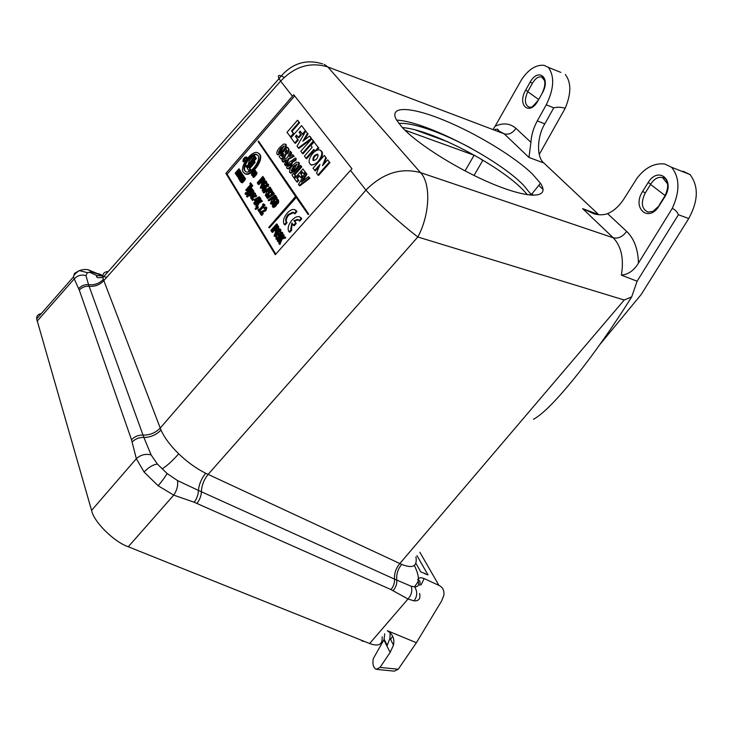 <?xml version="1.0" encoding="UTF-8"?>
<svg xmlns="http://www.w3.org/2000/svg" width="733" height="733" viewBox="0 0 733 733"><rect width="100%" height="100%" fill="white"/><g stroke="black" fill="none" stroke-linecap="round" stroke-linejoin="round"><path stroke-width="1.1" d="M396.59 120.12C425.122 121.238 497.276 158.246 523.444 185.11L531.746 195.262M532.488 174.069C514.236 156.386 475.708 133.14 443.364 119.974C410.975 106.706 388.719 105.534 396.287 119.58L401.739 126.891C417.123 144.135 460.691 171.302 496.159 185.357C531.764 199.587 550.144 197.608 540.468 183.314L532.488 174.069M108.191 271.586L107.485 271.631C103.967 272.016 102.455 273.986 102.922 277.541L103.353 279.31C99.413 283.515 94.484 285.311 88.537 284.679L89.124 286.31C85.184 286.017 81.913 287.29 79.301 290.121L73.392 276.982L74.491 273.363L76.608 272.383M101.768 275.333L92.138 272.154L87.319 272.63L86.008 275.681L88.537 284.679C84.597 284.395 81.336 285.705 78.733 288.6M99.157 274.307L88.73 270.001C86.604 269.13 83.47 269.332 79.329 270.605L87.319 272.63L92.138 272.154L88.482 269.955M284.184 77.396C278.989 74.445 277.285 74.839 279.071 78.568L102.922 277.541L97.993 277.725C96.16 276.946 95.959 276.304 97.388 275.8L89.536 272.209M177.468 480.555C178.247 485.328 176.992 490.194 173.721 495.132L158.172 485.777C162.497 480.582 165.466 476.487 167.069 473.491L157.412 464.09L167.069 473.491L177.468 480.555L198.423 490.414C199 484.311 201.41 478.585 205.652 473.243L401.711 564.392C412.761 568.835 417.498 566.334 415.932 556.888M103.353 279.31L103.82 280.602C99.908 284.835 95.006 286.74 89.124 286.31L143.879 437.436C150.604 437.354 156.303 434.889 160.994 430.033C164.357 437.601 170.267 445.536 178.733 453.846C187.355 462.102 196.334 468.561 205.652 473.243M158.172 485.777L144.062 472.006L136.329 458.666L131.509 439.745C134.625 436.52 138.455 434.962 143.008 435.063C149.816 435.228 155.552 432.901 160.215 428.081L365.914 190.094C375.488 201.071 400.759 223.931 417.544 236.759L417.837 236.988C429.969 214.549 431.077 183.571 420.531 172.631L613.246 237.794L582.634 208.612L598.815 214.687M664.868 196.701L664.602 196.499C671.74 182.004 664.336 177.468 663.411 177.588L662.595 177.633C658.234 176.543 654.276 178.705 650.73 184.13L645.049 193.31C640.679 202.766 641.65 209.015 647.972 212.066L652.947 211.443L659.178 205.771C648.558 223.446 631.571 208.007 642.63 191.432L648.174 182.508C658.335 165.942 675.359 179.732 664.868 196.701L659.178 205.771M648.155 212.103L653.094 211.351M659.599 204.516L665.317 195.198M542.704 92.349L542.429 92.44C548.018 81.079 542.145 74.94 542.264 76.837L541.641 77.02C538.334 76.296 535.237 78.422 532.341 83.388L527.733 91.689C524.223 99.77 524.727 104.938 529.226 107.183L531.333 107.119M322.593 63.89C305.514 58.686 291.001 63.579 279.071 78.568L280.62 81.125C294.712 66.391 310.453 61.673 327.843 66.96L420.531 172.631C400.969 167.371 382.763 173.19 365.914 190.094L350.484 170.377L351.959 168.782L293.731 94.759L292.43 96.215L280.62 81.125L103.82 280.602L160.994 430.033M293.383 166.51L291.212 170.624L292.229 170.587L294.758 168.214L297.039 163.99L293.383 166.51L293.988 166.968L291.716 170.798M290.525 136.787L290.983 137.41L294.006 133.928L292.091 131.354L299.632 122.686L297.946 120.853M290.369 136.97L293.392 133.498L291.477 130.923L299.009 122.255L297.479 120.249L286.979 132.343L290.983 137.41M297.479 120.249L298.093 120.679M299.009 122.255L299.632 122.686M291.477 130.923L292.091 131.354M293.392 133.498L294.006 133.928M307.75 213.889L295.793 196.811L268.718 227.441L269.341 227.881L296.233 197.461M268.718 227.441L295.555 196.462L258.126 141.579L258.529 141.112L308.657 214.036L258.529 141.112M307.576 214.091L308.025 213.578M314.649 170.496L319.982 164.458L316.583 173.125L317.939 174.985L329.364 162.075L327.669 159.84L322.502 165.685L325.773 157.357L324.316 155.442L313.009 168.26L315.272 170.945L319.176 166.538M324.316 155.442L325.773 157.357M323.949 164.055L326.405 157.806M327.669 159.84L329.364 162.075M317.939 174.985L318.571 175.434L330.006 162.524M315.08 151.108L318.25 147.498L314.045 141.964L310.893 145.555L312.185 147.26L304.415 156.111L306.009 158.291L313.806 149.413L315.217 151.209M306.009 158.291L306.632 158.731L314.274 150.036M314.045 141.964L318.25 147.498M313.284 140.983L311.672 138.867L300.842 151.236L302.408 153.38L313.284 140.983L313.916 141.423L311.672 138.867M302.408 153.38L303.031 153.829L313.916 141.423M309.546 136.063L302.811 141.24L307.484 133.369L305.753 131.097L297.039 146.233L298.304 147.947L311.278 138.335L309.977 136.64M298.487 147.809L298.917 148.387L311.452 139.114M298.304 147.947L298.917 148.387M305.753 131.097L307.484 133.369M304.442 139.985L308.107 133.809M302.546 133.947L303.004 134.56L305.221 132.022M302.399 134.112L305.414 130.657L301.565 125.6L290.964 137.777L294.758 142.944L297.763 139.499L295.463 136.402L296.581 135.119L298.249 137.355L300.732 134.515L299.055 132.279L300.109 131.07L303.004 134.56M298.404 137.181L298.862 137.804L301.355 134.954L299.669 132.719L300.567 131.693M298.249 137.355L298.862 137.804M295.463 136.402L296.086 136.833L297.039 135.733M297.763 139.499L296.086 136.833M294.758 142.944L295.372 143.393L298.386 139.939M301.565 125.6L305.414 130.657M638.461 263.083C634.045 270.44 628.355 274.463 621.392 275.141C624.058 258.74 621.337 246.288 613.246 237.794C618.295 238.857 622.766 236.722 626.651 231.39C634.109 238.591 638.049 249.156 638.461 263.083L672.262 208.392C680.032 191.368 679.812 177.661 671.602 167.289L664.776 164.009C654.367 162.818 645.095 167.591 636.95 178.311L624.168 198.579C619.403 205.946 613.869 210.967 607.593 213.651C603.36 215.117 598.779 215.163 593.831 213.779L582.634 208.612M599.741 344.675L641.21 294.492L688.754 218.526L678.401 214.751C677.292 211.901 675.249 209.775 672.262 208.392M683.074 171.229L689.973 174.527L671.602 167.289M689.973 174.527C698.778 186.127 698.375 200.787 688.754 218.526M350.484 170.377L275.296 254.69L225.892 173.373L292.43 96.215M275.791 254.131L227.129 174.17L225.892 173.373M227.129 174.17L294.648 95.922M539.241 154.443L565.17 108.31C561.524 107.091 557.721 106.926 553.772 107.833L546.25 104.792C554.02 88.959 554.744 76.489 548.403 67.39L543.987 65.301C535.924 64.651 528.475 69.388 521.639 79.512L495.123 126.223C503.195 122.594 510.131 123.3 515.913 128.348L530.921 142.312C531.379 135.037 533.505 127.899 537.307 120.908L544.821 123.868L553.772 107.833M560.855 72.402L548.403 67.39M565.326 74.509C571.355 82.408 571.3 93.677 565.17 108.31M544.821 123.868C536.913 136.54 536.354 157.467 543.904 163.028L528.969 157.448L530.921 142.312M528.969 157.448L504.185 133.827L497.945 130.474M493.456 128.77L495.123 126.223M543.794 79.631L544.353 79.072M530.197 82.023C538.407 67.372 550.877 77.561 542.594 92.569L537.967 100.797C529.473 116.474 516.82 105.066 525.653 90.132L530.197 82.023L532.341 83.388M546.25 104.792L537.307 120.908M543.904 163.028L597.936 213.917M678.401 214.751L637.105 281.206L631.699 296.865C594.747 355.926 551.986 409.674 533.468 419.276M621.392 275.141L637.105 281.206M390.946 589.57C393.557 586.473 394.739 582.992 394.519 579.125L411.195 586.253C412.597 590.661 411.525 594.921 407.997 599.008L390.946 589.57L194.153 502.224C196.884 498.577 198.313 494.638 198.423 490.414L394.519 579.125C394.18 573.362 395.957 568.167 399.842 563.54L624.214 300.026L631.699 296.865M381.499 642.603L382.525 642.713L381.114 643.162M360.993 640.074L362.514 641.183L363.843 641.21M419.716 585.346C420.605 582.442 419.972 580.454 417.837 579.382L418.415 578.777C419.358 577.522 421.273 577.448 424.15 578.566L438.939 585.401C442.769 587.234 444.409 590.486 443.877 595.187L441.687 600.849L416.381 642.731L398.257 669.229L394.308 671.153L377.238 669.431M390.158 652.425L383.854 639.891L373.317 658.591C372.309 664.043 373.262 667.616 376.176 669.33L380.042 667.406L390.158 652.425L393.484 645.141C394.748 638.727 392.696 633.953 387.326 630.811M393.154 644.49L393.612 644.536M416.381 642.731L387.409 630.719M393.099 590.569C395.793 587.5 397.029 584.027 396.819 580.17C396.214 574.296 397.845 569.037 401.711 564.392M196.911 503.397C199.724 499.824 201.227 495.948 201.401 491.761C201.657 485.512 203.893 479.721 208.099 474.398L417.837 236.988L624.214 300.026M132.233 441.935C135.403 438.783 139.288 437.28 143.879 437.436L151.099 454.9L157.412 464.09C153.188 464.53 148.735 467.168 144.062 472.006M382.113 636.849C382.818 644.591 378.659 646.818 369.634 643.537L128.293 546.754C114.101 542.008 93.696 521.74 91.579 510.406L36.659 318.873C36.494 315.923 38.034 314.164 41.268 313.614M36.659 318.873L73.392 276.982C73.685 275.159 75.655 273.033 79.329 270.605L74.491 273.363M86.008 275.681C81.381 274.289 77.377 275.434 73.996 279.136L37.071 321.21M151.099 454.9C145.592 453.553 140.663 454.799 136.329 458.666L91.579 510.406M411.195 586.253L414.576 586.776C417.581 591.568 417.407 596.259 414.053 600.858L407.997 599.008L369.634 643.537M419.606 593.428C420.733 598.65 418.882 601.124 414.053 600.858M418.268 581.351L414.576 586.776C418.03 587.051 419.267 585.236 418.268 581.351L417.837 579.382M424.15 578.566L421.118 584.897M390.13 632.845L389.956 638.196L387.244 645.361L384.083 639.084L384.733 633.807M424.764 573.765L427.98 574.91L416.995 555.641M390.625 639.515L392.604 636.088M415.959 563.384L420.788 571.914L424.984 573.518M465.034 170.926L474.123 155.24L404.827 130.098M480.656 158.814L482.69 160.619L474.022 175.48M312.945 160.225L313.458 160.582C316.656 159.767 318.159 157.742 317.966 154.516L317.462 154.168C314.274 154.965 312.762 156.99 312.945 160.225L313.477 160.582M318.03 154.599C315.016 155.341 313.504 157.311 313.477 160.5M318.324 161.214C315.648 164.055 313.238 165.237 311.076 164.76C308.016 162.808 308.52 159.07 312.597 153.554C315.245 150.714 317.664 149.523 319.835 149.972C322.886 151.896 322.383 155.643 318.324 161.214L318.882 161.608M320.88 150.577C323.235 152.327 322.951 155.57 320.028 160.307M317.783 162.854L311.708 165.209L310.664 164.595M244.245 159.739L244.611 160.307L242.944 161.507L243.274 159.162L244.749 157.448L246.389 156.88L245.848 158.859L245.179 158.64L245.757 157.659L245.243 157.87L243.264 160.509L244.245 159.739L245.207 160.738L243.246 161.727M244.611 160.307L245.207 160.738M244.171 160.82L244.758 161.251M246.389 156.88L246.984 157.311L246.435 159.29L245.912 158.905M245.848 158.859L246.435 159.29M257.558 155.075L257.118 154.892C252.152 152.711 241.78 166.721 245.262 171.192L245.656 171.678M244.666 170.762L246.068 171.843C251.007 174.088 261.516 159.858 257.897 155.488L256.523 154.452C251.566 152.281 241.184 166.29 244.666 170.762M254.47 155.964L255.295 156.752L250.045 162.873M254.049 155.332L254.699 156.312L249.367 163.074L255.148 156.99L255.799 157.971L251.025 163.486L248.185 164.43L249.293 160.829L254.049 155.332L254.644 155.772M255.148 156.99L256.394 158.41L254.122 161.031M255.799 157.971L256.394 158.41M247.305 168.48L253.902 160.866L254.488 161.306L255.148 162.295L249.861 168.388L250.649 169.616L249.33 171.137L247.305 168.48M253.902 160.866L255.148 162.295M254.553 161.856L249.266 167.958L249.861 168.388M249.266 167.958L250.054 169.176L248.734 170.707M250.054 169.176L250.649 169.616M246.728 166.235L246.132 165.805L246.526 166.712L246.746 166.199M247.039 165.795L248.175 165.145L248.432 166.061L247.479 167.399L246.453 167.161M250.136 165.209L248.808 164.907M243.319 172.31C239.15 166.922 251.621 150.073 257.604 152.675L259.253 153.921C263.623 159.171 250.952 176.341 245.005 173.629L243.319 172.31M258.804 153.38L259.849 154.361C264.219 159.611 251.556 176.772 245.601 174.06L244.456 173.391M239.709 174.894L237.978 176.974L237.171 176.287L237.877 174.701L238.372 175.132L237.978 175.938L238.454 175.709L239.068 173.501L240.543 172.008L241.276 173.116L240.516 174.298L240.543 172.997L239.856 173.602L239.709 174.894L240.305 175.324L239.572 176.616L238.573 177.404L237.868 176.992M239.48 175.471L240.076 175.902M238.014 174.555L238.738 175.187M241.267 174.821L241.817 173.419L242.76 174.921L238.738 178.779L238.362 178.174L241.267 174.821M242.11 176.002L239.334 179.209L238.738 178.779M240.424 179.292L240.919 180.098L240.122 181.014L239.242 179.603L242.989 175.279L243.86 176.662L243.054 177.578L242.568 176.809L241.927 177.551L242.385 178.275L240.424 179.292L241.395 180.327M240.461 179.319L241.194 178.476M241.954 177.588L242.596 176.855M243.402 175.929L244.318 177.249M242.989 175.279L243.585 175.709M243.86 176.662L244.456 177.093M244.712 178.018L244.538 179.31L241.917 182.334L241.368 182.59L240.406 181.463L244.162 177.139L245.317 178.449L245.143 179.741L242.522 182.764L241.432 182.581M244.822 178.614L245.418 179.044M243.301 180.932L243.897 181.363M242.577 181.729L243.182 182.16M243.484 180.712L244.107 180.016M242.907 180.3L243.832 178.559L241.487 181.262L242.907 180.3M241.514 181.308L243.86 178.605M244.565 177.789L245.317 178.449M244.162 177.139L244.758 177.569M255.313 170.835L255.698 171.43L253.032 174.5L251.419 174.967L252.015 172.915L254.672 169.845L255.057 170.432L252.079 174.216L255.313 170.835L256.092 172.099M255.698 171.43L256.303 171.861M252.555 175.709L252.079 175.489M253.114 174.408L255.753 171.467M255.68 174.372L254.782 176.726L253.233 177.294M255.084 173.904L254.177 176.296L252.885 177.047L253.022 174.958L253.416 174.509L253.261 176.048L253.755 175.819L254.928 172.823L256.458 172.356L255.744 174.481L255.799 173.125L255.084 173.904L255.634 174.307M254.919 175.059L255.524 175.499M254.177 176.296L254.782 176.726M253.224 175.975L254.085 175.05M250.558 182.792L252.161 185.321L251.474 186.109L250.823 185.092L246.077 190.543L245.766 190.039L250.512 184.597L249.871 183.571L250.558 182.792L252.766 185.751L252.07 186.539L251.657 185.889M252.161 185.321L252.766 185.751M251.236 185.742L246.682 190.974L246.077 190.543M252.179 189.16L246.343 193.787L245.033 193.897L245.5 192.715L247.131 192.385L250.631 186.704L250.961 187.227L248.175 191.634L251.859 188.647L252.683 189.673M250.961 191.047L246.957 194.218L245.738 194.456M251.117 187.336L251.566 187.657L250.09 190.049M250.631 186.704L251.236 187.135M250.961 187.227L251.566 187.657M252.271 189.224L252.793 189.6M251.859 188.647L252.464 189.077M246.92 196.536L248.707 194.758M249.321 194.043L251.895 191.093M252.354 189.444L252.289 190.287L253.206 190.47L251.831 194.007L249.312 195.72L248.734 194.465L246.774 196.71L246.462 196.206L252.354 189.444L252.967 189.874M252.628 191.395L249.953 194.85M251.758 190.992L249.367 193.732L249.696 194.85L251.511 193.494L252.555 191.212L251.758 190.992L252.363 191.423M253.206 190.47L253.81 190.901L253.545 192.916M250.787 195.968L249.559 195.894M253.187 197.04L252.024 195.17L251.217 197.314L252.244 197.333L252.262 198.057L250.558 198.075L251.96 194.382L254.415 192.733L254.882 193.127L253.187 197.04L253.801 197.47L253.389 196.82M252.436 195.839L251.74 197.571M252.262 198.057L252.738 198.579M252.143 198.881L251.272 198.661M253.508 195.766L254.214 193.888L252.674 194.437L253.508 195.766M252.766 194.584L253.765 193.622M254.782 192.99L255.487 193.567L255.478 195.06M254.864 196.16L253.801 197.47M253.444 196.756L254.049 197.186M255.203 196.462L254.754 195.977L255.753 194.822L256.092 195.363L255.203 196.462M256.092 195.363L256.697 195.793L255.698 196.948L255.359 196.407L256.055 195.537L256.642 195.958M252.317 199.807L253.261 198.808L253.536 199.504L252.601 200.494L251.703 199.376L252.528 198.432L253.142 198.863M263.074 177.01L257.576 183.305L257.265 182.819L262.753 176.525L263.55 177.597M263.22 177.12L263.678 177.45M262.753 176.525L263.358 176.965M263.413 179.393L263 178.76L260.893 181.179L261.305 181.811L262.835 181.344L263.413 179.393L261.498 181.619L261.809 182.096M263.165 181.857L261.104 183.012L260.188 181.949L258.199 184.267L257.879 183.772L263.376 177.478L264.109 178.595L263.523 182.114M258.346 184.111L260.297 182.123M260.994 181.335L263.101 178.916M263.376 177.478L264.714 179.035L264.512 181.262M262.322 183.424L261.296 183.149M266.62 183.681L265.3 183.47L265.392 182.114L263.303 183.204L264.109 183.47L263.037 186.768L260.288 187.84L261.498 184.377L265.648 180.932L266.62 183.681L266.702 181.738L266.033 181.207M266.015 183.241L265.3 183.47M262.093 187.721L264.164 185.073M260.985 187.043L263.156 184.038L261.342 187.291M263.523 184.469L261.498 187.281M263.541 183.168L264.879 181.876M266.097 181.298L266.702 181.738M265.364 185.98L266.702 184.679M267.875 184.02L268.553 184.551L268.461 186.503L267.142 186.292L267.233 184.918L265.135 186.017L266.546 186.723L265.483 190.039L262.716 191.102M265.942 186.283L264.87 189.6L262.102 190.662L263.312 187.19L267.49 183.736L268.553 184.551M267.939 184.111L267.857 186.063L268.461 186.503M267.857 186.063L267.142 186.292M265.905 186.237L266.546 186.723M263.926 190.543L265.997 187.895M262.808 189.865L264.979 186.851L263.165 190.122M265.346 187.281L263.321 190.104M270.376 187.657L270.779 187.96L263.917 192.981L263.312 192.541L270.175 187.52L270.779 187.96M270.523 187.556L269.909 187.117L263.055 192.138L263.459 192.431M268.58 190.947L269.927 189.645M271.118 188.967L271.806 189.508L271.851 191.166M271.192 189.068L271.109 191.038L270.395 191.267L270.477 189.884L268.36 190.974L269.176 191.249L268.104 194.593L265.786 196.059L265.309 195.656L266.528 192.156L270.734 188.683L271.806 189.508M268.58 192.257L266.537 195.106M268.232 194.685L269.231 192.889M266.015 194.85C267.49 194.813 268.315 193.879 268.48 192.046L266.381 195.115M268.104 194.593L268.718 195.033L266.015 196.224M273.666 194.456L267.637 198.451L266.638 197.415L272.612 193.539L271.714 192.174L270.917 193.081L270.596 192.596L272.135 190.846L273.721 193.255L273.052 194.016L273.666 194.456L274.334 193.695L272.566 191.496M273.052 194.016L267.023 198.011M254.049 203.582L253.728 203.059L255.157 201.428L254.039 199.651L259.271 196.746L259.592 197.25L254.049 203.582L254.488 203.893M259.592 197.25L260.032 197.873M259.794 198.148L255.002 203.618M256.22 201.099L256.834 201.529M256.962 199.358L255.808 199.898L256.092 200.356M255.194 199.458L255.899 200.585L258.117 198.112L255.194 199.458L255.808 199.898M268.397 200.457L269.011 200.897L275.965 195.858L275.351 195.418L268.397 200.457L268.131 200.054L275.086 195.005L275.351 195.418M273.73 198.881L275.077 197.58M276.323 196.893L277.01 197.443L276.937 199.44L276.204 199.669L276.423 198.753M276.396 197.003L276.323 199L275.59 199.229L275.672 197.818L273.528 198.918L274.353 199.202L273.272 202.592L270.44 203.646L271.659 200.1L275.92 196.609L277.01 197.443M273.748 200.201L271.677 203.096M272.346 203.517L274.417 200.879M271.155 202.83C272.658 202.812 273.482 201.868 273.647 200.008L271.155 202.83L271.531 203.105M271.054 204.086L272.713 204.15M256.898 207.915L255.13 208.978L257.32 206.321L257.787 206.816L256.898 207.915L257.512 208.346L255.744 209.409L255.13 208.978M262.551 204.635L263.248 205.121L262.551 204.635L263.275 203.811L265.062 205.038L260.078 210.71L260.517 211.425L259.784 212.258L259.372 211.599M263.248 205.121L259.134 209.748L258.694 209.042L257.952 209.876L259.17 211.828L259.903 210.985L259.464 210.27L264.439 204.599L265.062 205.038M259.619 210.087L263.862 205.561M260.737 212.332L261.562 213.651L262.359 212.735L262.671 213.23L261.131 214.989L259.629 212.57L264.925 209.775L265.474 208.163L264.036 208.474L263.724 207.98L265.712 206.935L266.198 207.338L265.264 210.307L260.737 212.332L261.763 213.413M262.075 213.917L262.982 213.166L263.294 213.669L261.745 215.429L261.333 214.76M261.131 214.989L261.745 215.429M264.201 208.319L264.934 207.86M266.097 207.21L266.812 207.778L265.877 210.747L261.36 212.762M266.198 207.338L266.812 207.778M265.264 210.307L265.877 210.747M275.205 203.609L273.611 206.101M273.711 203.838L273.07 205.808L274.646 205.277L275.251 203.682L274.838 203.16L273.711 203.838L274.325 204.278M277.651 200.869L276.368 202.995M276.24 201.044L275.984 202.904L277.12 202.39L277.56 200.714L276.24 201.044L276.854 201.483M272.355 206.633C272.612 203.921 273.473 202.464 274.957 202.262L277.789 199.468C278.467 201.832 277.871 203.307 276.011 203.884C275.883 205.185 274.838 206.239 272.868 207.063L272.355 206.633M275.645 202.372L276.368 201.135M278.201 199.761L278.403 199.907C279.081 202.271 278.494 203.747 276.634 204.324C276.506 205.625 275.452 206.688 273.491 207.503L273.079 207.21M276.011 203.884L276.634 204.324M272.914 205.368L273.83 203.921M274.371 230.345L272.474 232.489L271.494 231.5L277.276 224.976L278.073 226.231L277.092 229.704L274.948 230.858L273.931 229.64L274.353 230.327M273.748 229.896L271.842 232.049M277.312 227.019L275.306 229.292L275.681 229.887M274.683 228.852L275.122 229.557L276.735 229.136L277.34 227.056L276.891 226.35L274.683 228.852L275.306 229.292M277.276 224.976L278.696 226.671L278.43 229.191M276.304 231.243L275.15 230.996M276.946 224.463L271.173 230.977L270.834 230.428L276.607 223.913L277.422 225.077M271.173 230.977L271.659 231.316M277.065 224.545L277.578 224.903M276.607 223.913L277.23 224.353M295.976 210.618L296.279 211.186L294.235 213.486L293.008 212.176L288.133 214.531C285.861 217.399 285.155 219.827 286.035 221.824L286.429 222.273L284.413 224.555L284.028 224.087C282.718 221.082 283.772 217.417 287.199 213.111C289.874 210.252 292.32 209.061 294.538 209.546L296.929 211.608L294.877 213.917L294.455 213.23M295.509 210.087L296.627 211.04M293.008 212.176L293.649 212.607L288.784 214.961C286.511 217.82 285.806 220.248 286.685 222.246L287.089 222.695L285.055 224.985L284.532 224.417M286.035 221.824L286.685 222.246M274.683 234.707L276.497 232.187M280.088 229.099L280.84 229.695L280.766 231.793L280.015 232.004L280.235 231.106M280.208 229.255L280.134 231.353L279.383 231.564L279.154 229.823L277.257 231.17L278.109 231.491L277.01 235.009L274.096 236.017L275.342 232.343L279.694 228.824L280.84 229.695M279.383 231.564L280.015 232.004M279.548 230.254L278.064 231.417M278.045 231.399L278.742 231.93L278.705 233.919M278.109 231.491L278.742 231.93M277.477 232.48L275.379 235.476M276.149 235.87L278.174 233.268M274.829 235.192L277.386 232.315C275.956 232.196 275.104 233.158 274.829 235.192L275.26 235.485M294.62 221.073L296.205 223.483L294.098 225.846L291.871 222.997L290.735 229.099L291.807 229.979L289.755 232.288L288.72 231.371C287.373 228.32 288.435 224.619 291.899 220.267C294.593 217.399 297.067 216.208 299.311 216.702L301.758 218.81L299.678 221.137L297.772 219.359L293.96 220.651L294.62 221.073L298.423 219.799L297.772 219.359M293.96 220.651L296.205 223.483M295.546 223.061L293.457 225.416M292.339 223.712L291.395 229.521M290.735 229.099L291.807 229.979M291.148 229.557L289.104 231.857M300.301 217.243L301.437 218.232M300.787 217.811L301.758 218.81M301.098 218.388L299.037 220.697M282.132 232.306L280.886 235.999C278.906 238.784 277.276 239.81 276.002 239.077L276.075 236.979L276.817 236.768L276.735 238.252L278.961 237.18L278.1 236.841L279.2 233.314L282.132 232.306L282.764 232.746L282.626 234.917M280.886 235.999L281.371 236.338M280.382 236.576L280.986 236.063M278.833 236.026L281.078 232.865L278.833 236.026L279.236 236.301M281.472 233.296L279.374 236.301M276.588 237.694L277.45 237.208L277.294 238.546M277.853 241.249L279.914 239.123M281.151 237.73L283.634 234.936M283.176 234.303L283.534 234.862L280.922 237.804L284.679 236.667L285.183 237.465L281.509 238.537L279.273 244.025L278.824 243.301L280.693 238.775L277.679 241.45L277.321 240.882L283.176 234.303L284.166 235.302L282.324 237.382M283.534 234.862L284.166 235.302M284.679 236.667L285.815 237.904L282.141 238.976L279.905 244.465L279.273 244.025M285.183 237.465L285.815 237.904M281.509 238.537L282.141 238.976M279.814 239.05L280.382 239.444M236.429 172.841L239.526 169.268L239.902 169.864L236.979 173.235L237.254 173.675M238.931 168.837L239.306 169.433L236.383 172.805L236.841 173.547L236.053 174.454L235.229 173.125L238.931 168.837L239.526 169.268M236.383 172.805L236.979 173.235M259.088 201.438L261.424 200.155L261.837 200.796L258.382 202.665L256.275 207.173L255.89 206.541L257.585 202.986L254.69 204.626L254.305 203.994L257.998 202.015L259.949 197.818L260.343 198.441L258.786 201.667L260.563 198.249L260.957 198.881L259.986 200.943M259.949 197.818L260.563 198.249M261.837 200.796L262.441 201.227L258.996 203.105L257.485 206.339M258.382 202.665L258.996 203.105M256.403 206.908L257.934 203.637M280.547 148.378L278.43 152.372L279.41 152.317L281.857 149.981L284.092 145.876L280.547 148.378L281.142 148.826L278.925 152.528M284.193 146.151L281.142 148.826M282.544 150.952L277.55 154.516L276.973 154.067C276.469 152.152 277.44 149.926 279.887 147.397L283.46 144.089L285.549 144.163C286.044 146.114 285.036 148.378 282.544 150.952L283.14 151.401L278.146 154.965L277.596 154.553M285.549 144.163L286.145 144.612C286.64 146.563 285.641 148.826 283.14 151.401M283.799 154.159L281.884 156.358L282.223 156.835M283.277 156.266L283.387 153.49L281.28 155.909L283.277 156.266M287.959 148.057L288.6 149.33L287.373 152.711L285.375 153.967L283.909 157.311L281.014 158.832L279.126 156.624L287.345 147.196L289.205 149.779L287.968 153.16L285.98 154.425L284.505 157.769L281.619 159.281L280.959 158.814M288.6 149.33L289.205 149.779M285.375 153.967L285.98 154.425M283.909 157.311L284.505 157.769M286.557 149.862L284.945 152.171L286.475 151.96L286.557 149.862M287.794 147.819L288.555 148.515M287.345 147.196L287.941 147.654M282.7 161.736L281.884 160.573L287.455 157.531L290.241 151.227L291.065 152.382L289.214 156.578L292.705 154.672L294.144 156.285L288.884 159.153L285.897 165.915L284.477 164.293L286.521 159.657L282.7 161.736L283.295 162.185L286.072 160.683M293.548 155.836L288.28 158.704L288.884 159.153M288.28 158.704L285.293 165.466M290.735 151.923L291.661 152.84L290.268 156.001M290.241 151.227L290.836 151.685M288.784 164.119L288.096 166.171L289.792 165.548L290.451 163.477L288.784 164.119L289.388 164.568L288.6 166.354M290.561 163.761L289.388 164.568M295.436 159.629L291.871 161.938L290.415 166.648C288.775 168.361 287.501 168.773 286.612 167.903L288.005 163.202L295.481 157.98L295.436 159.629L296.04 160.087L292.476 162.396L291.019 167.106C289.379 168.81 288.106 169.222 287.217 168.352L287.199 168.333M291.871 161.938L292.476 162.396M290.415 166.648L291.019 167.106M295.454 158.841L296.077 158.438L296.04 160.087M295.481 157.98L296.077 158.438M298.542 162.24C299.073 164.274 298.047 166.602 295.472 169.231L290.332 172.841L289.709 172.356C289.169 170.358 290.158 168.068 292.687 165.484L296.37 162.121L299.146 162.699C299.678 164.733 298.661 167.06 296.086 169.68L290.937 173.29L290.35 172.841M295.472 169.231L296.086 169.68M300.438 165.42L301.162 166.437L294.208 174.353L295.344 175.966L293.823 177.698L291.981 175.05L300.438 165.42L301.043 165.878L301.776 166.895L294.822 174.802L295.958 176.424L294.437 178.156L293.988 177.514M301.162 166.437L301.776 166.895M294.208 174.353L294.822 174.802M295.344 175.966L295.958 176.424M293.823 177.698L294.437 178.156M302.949 168.92L305.166 172.008L303.627 173.748L302.152 171.687L300.512 173.547L301.987 175.618L300.448 177.359L298.982 175.288L296.691 177.89L298.148 179.97L296.618 181.711L294.446 178.586L302.949 168.92L305.624 172.64M305.166 172.008L305.771 172.466M305.285 173.015L304.241 174.207L303.627 173.748M300.512 173.547L302.592 176.076L301.061 177.817L300.448 177.359M301.987 175.618L302.592 176.076M296.618 181.711L297.231 182.16L296.783 181.518M301.327 182.077L308.501 176.662L309.922 178.238L299.806 185.852L299.192 185.403L298.487 184.386L305.56 172.567L306.357 173.666L301.327 182.077M308.501 176.662L309.922 178.238M309.308 177.771L299.192 185.403M306.357 173.666L306.971 174.133L302.94 180.859M306.046 173.235L306.971 174.133M302.61 172.319L301.126 174.005M299.43 175.92L297.305 178.348L298.762 180.428L297.231 182.16M298.569 162.259L299.146 162.699M293.108 155.231L294.144 156.285M285.613 144.218L286.145 144.612M261.791 200.723L262.441 201.227M256.999 204.141L255.304 205.057L254.956 204.48M237.208 175.792L236.869 175.242L240.589 170.945L240.571 171.989M238.876 173.959L238.225 174.711M280.299 239.654L278.311 241.89L277.954 241.322M278.54 239.517L276.653 239.563M278.137 238.903L279.438 237.639M282.113 232.26L282.764 232.746M278.137 234.844L274.756 236.502M265.373 210.389L266.18 208.859M265.538 208.3L264.65 208.905L264.347 208.419M257.1 208.062L258.053 206.697L258.401 207.247L257.512 208.346M275.764 198.011L274.325 199.156M274.426 199.321L274.967 199.642L274.38 202.436M259.647 197.287L260.197 197.681M272.145 192.825L271.522 193.521L271.824 192.339M271.522 191.542L270.999 191.707L271.219 190.772M270.569 190.076L269.148 191.212M269.249 191.386L269.79 191.689L268.718 195.033M267.325 185.119L265.923 186.246M262.432 188.363L260.884 188.253M265.483 182.315L264.091 183.442M264.192 183.607L264.76 185.541M260.627 182.627L258.804 184.707L258.483 184.212M256.156 195.409L256.697 195.793M252.262 198.011L252.858 197.763L252.867 198.496M248.899 195.39L247.378 197.14L247.067 196.636M254.259 176.351L254.653 175.654M255.093 173.868L255.716 173.052M256.55 172.53L257.063 172.786L256.348 174.921L256.394 173.556M252.051 174.152L255.267 170.285L255.542 171M254.186 174.298L253.664 174.894M242.98 177.459L242.907 178.577M242.137 179.466L241.808 178.934M241.569 179.081L241.02 179.713M242.22 174.06L243.255 175.471M241.166 174.656L241.139 173.428M240.415 174.152L240.305 175.324M238.033 175.718L238.436 175.178M238.821 176.351L239.27 175.81M241.276 172.392L241.881 173.519M245.335 158.878L244.456 159.895M244.217 160.857L244.675 160.353M243.246 160.463L245.628 157.568M311.736 138.904L310.16 136.503M316.766 150.347L318.882 147.938M308.199 214.549L308.657 214.036M297.14 164.247L293.988 166.968M254.287 194.071L253.279 194.868L253.691 195.528M247.058 165.96L246.261 165.841L246.545 165.438L247.094 165.924M246.609 167.032L246.013 166.602L246.609 167.032M247.452 166.189L246.856 165.759L247.452 166.189M239.993 170.523L240.369 171.119L236.649 175.416L236.273 174.811L239.993 170.523M286.951 150.54L285.485 152.537M402.417 127.624C430.189 129.081 498.275 164.274 522.886 189.746L527.467 194.786M532.048 193.695L533.102 195.326M398.899 123.52C411.735 121.935 442.219 132.636 471.301 148.359M543.061 189.508L538.81 185.348M178.733 453.846C172.099 461.231 166.547 466.225 162.085 468.845M650.556 184.423L665.005 195.473M527.733 91.689L538.709 99.523M324.169 64.321L327.843 66.96L504.185 133.827C508.794 134.964 512.706 133.14 515.913 128.348M525.653 90.132L527.897 91.387M415.345 129.952L447.716 141.762M607.593 213.651L626.651 231.39M659.178 205.167L664.758 196.233M648.174 182.508L650.73 184.13M645.287 192.926L642.63 191.432M380.042 667.406L398.257 669.229M194.153 502.224L173.721 495.132L128.293 546.754M131.509 439.745L79.301 290.121M414.392 565.482C416.921 570.668 418.268 575.103 418.415 578.777M438.939 585.401L419.89 552.251M246.343 193.787L246.957 194.218M254.882 193.127L255.487 193.567M264.109 178.595L264.714 179.035M278.073 226.231L278.696 226.671M288.133 214.531L288.784 214.961M541.641 77.02L544.573 80.584M531.333 194.584L540.468 183.314M498.706 130.657L497.734 129.2L495.077 129.384M529.739 107.385L529.712 107.385C530.271 108.841 532.973 106.597 537.811 100.641M662.595 177.633L667.149 183.369M364.2 641.357L363.458 641.283M102.024 275.251L98.579 273.711M389.956 638.196L393.484 645.141M106.652 277.413C102.263 275.91 99.175 275.37 97.388 275.8M317.462 154.168L317.994 154.544M311.076 164.76L311.708 165.209M243.539 161.938L242.944 161.507M257.118 154.892L256.523 154.452M245.601 174.06L245.005 173.629M252.354 175.691L251.749 175.251M253.49 177.478L252.885 177.047M245.967 194.621L245.363 194.19M249.916 196.151L249.312 195.72M251.621 198.9L251.007 198.469M261.708 183.452L261.104 183.012M266.4 196.499L265.786 196.059M273.491 207.503L272.868 207.063M275.571 231.298L274.948 230.858M278.146 154.965L277.55 154.516M281.619 159.281L281.014 158.832M290.937 173.29L290.332 172.841M246.838 167.426L246.242 166.996M530.756 193.686L529.932 195.106"/></g></svg>
